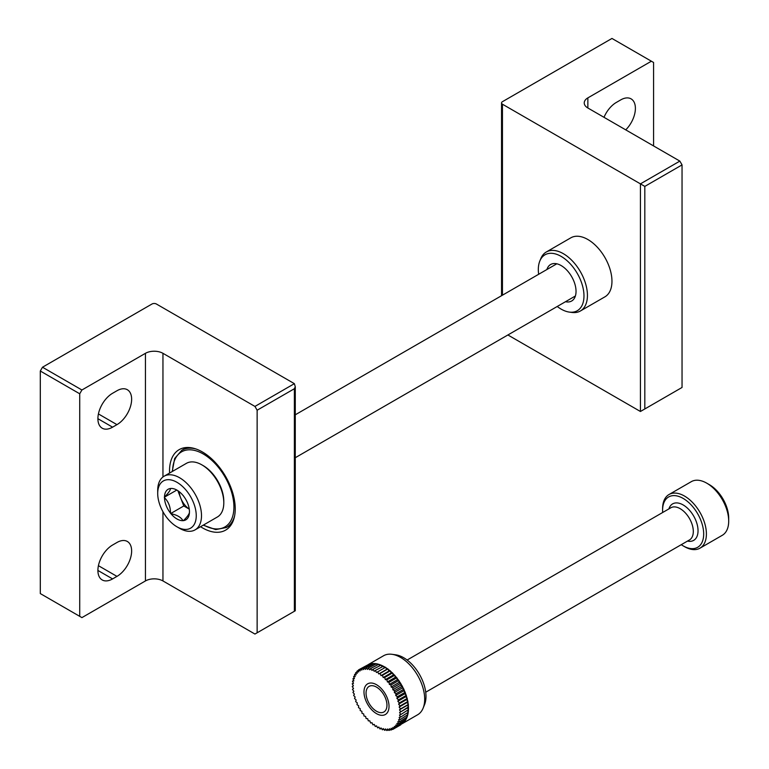 <?xml version="1.0" encoding="UTF-8"?>
<svg xmlns="http://www.w3.org/2000/svg" width="769" height="769" viewBox="0 0 769 769"><rect width="100%" height="100%" fill="white"/><g stroke="black" fill="none" stroke-linecap="round" stroke-linejoin="round"><path stroke-width="1.15" d="M257.134 410.223L254.943 406.426L294.373 383.664L156.386 304.005A3.095 1.788 0 0 0 152.002 304.005L42.487 367.226L40.305 371.023L40.305 593.581L81.918 617.613L145.437 580.941A12.391 7.152 0 0 1 162.951 580.941L254.943 634.05L295.277 610.759L294.373 611.288L294.373 388.729L257.134 410.223L257.134 632.781M254.943 406.426L162.951 353.317A12.391 7.152 0 0 0 145.437 353.317L81.918 389.989L79.726 393.786L79.726 616.344M79.726 393.786L40.305 371.023M112.582 427.17L116.965 424.642A20.753 11.977 120 0 0 130.519 406.349A20.753 11.977 120 0 0 127.337 389.72A20.753 11.977 120 0 0 116.965 390.748L112.582 393.276A20.753 11.977 120 0 0 99.018 411.569A20.753 11.977 120 0 0 102.2 428.198A20.753 11.977 120 0 0 112.582 427.17L97.903 418.692M112.582 578.913L116.965 576.385A20.753 11.977 120 0 0 130.519 558.102A20.753 11.977 120 0 0 127.337 541.472A20.753 11.977 120 0 0 116.965 542.491L112.582 545.029A20.753 11.977 120 0 0 99.018 563.312A20.753 11.977 120 0 0 102.2 579.941A20.753 11.977 120 0 0 112.582 578.913L97.903 570.444M200.555 526.717A46.467 26.828 -120 0 0 202.382 527.822A46.467 26.828 -120 0 0 225.615 530.129A46.467 26.828 -120 0 0 225.615 476.482A46.467 26.828 -120 0 0 179.148 449.654A46.467 26.828 -120 0 0 169.574 473.06M294.373 383.664L295.277 386.72L294.373 388.729M81.918 389.989L42.487 367.226M230.008 525.448A46.467 26.828 -120 0 0 230.758 525.39M185.829 447.568A46.467 26.828 -120 0 0 185.396 448.192M681.267 544.673A29.059 16.774 -120 0 0 683.141 545.855L684.497 546.644A30.971 17.879 -120 0 0 699.982 548.172L722.283 535.301A30.971 17.879 -120 0 0 728.695 521.122L728.695 518.085A27.261 15.736 -120 0 0 709.422 484.701L706.798 483.192A30.971 17.879 -120 0 0 691.312 481.654L669.011 494.525A30.971 17.879 -120 0 0 662.599 508.703L662.599 510.27A29.059 16.774 -120 0 0 662.686 512.49M687.428 541.116L688.342 541.251A21.061 12.16 -120 0 0 693.676 516.057A21.061 12.16 -120 0 0 669.184 508.078L668.847 508.924M683.141 545.855A29.059 16.774 -120 0 0 703.683 533.994A29.059 16.774 -120 0 0 683.141 498.408A29.059 16.774 -120 0 0 662.599 510.27M425.718 692.215L689.457 539.953A18.581 10.728 -120 0 0 689.457 518.489A18.581 10.728 -120 0 0 670.866 507.761L407.128 660.033M376.502 711.238A14.784 8.536 -120 0 0 386.961 705.202A14.784 8.536 -120 0 0 376.502 687.101A14.784 8.536 -120 0 0 366.054 693.138A14.784 8.536 -120 0 0 376.502 711.238L376.502 711.238M699.982 548.172A30.971 17.879 -120 0 0 706.403 533.994A30.971 17.879 -120 0 0 692.879 502.82A30.971 17.879 -120 0 0 669.011 494.525M728.695 521.122A30.971 17.879 -120 0 0 706.798 483.192M376.502 684.708L376.502 684.708A17.706 10.228 60 0 1 389.027 706.403A17.706 10.228 60 0 1 376.502 713.632A17.706 10.228 60 0 1 363.987 691.937A17.706 10.228 60 0 1 376.502 684.708M378.771 673.942L377.694 671.818L376.502 672.51L375.31 670.443L374.243 671.327L372.936 669.338L372.004 670.424L370.6 668.53L369.802 669.789L368.313 668.011L367.669 669.434L366.111 667.79L365.621 669.376L364.006 667.876L363.679 669.597L362.026 668.261L361.853 670.107L360.18 668.943L360.18 670.895L358.489 669.914L358.652 671.952L356.979 671.174L357.306 673.269L355.653 672.702L356.143 674.846L354.528 674.48L355.172 676.653L353.615 676.499L354.413 678.671L352.923 678.729L353.855 680.892L352.452 681.171L353.529 683.295L352.221 683.776L353.413 685.842L352.221 686.525L353.529 688.515L352.452 689.409L353.855 691.302L352.923 692.379L354.413 694.157L353.615 695.416L355.172 697.06L354.528 698.483L356.143 699.982L355.653 701.568L357.306 702.895L356.979 704.615L358.662 705.779L358.489 707.624L360.18 708.595L360.18 710.546L361.853 711.325L362.026 713.363L363.679 713.93L364.006 716.035L365.621 716.4L366.111 718.544L367.669 718.698L368.313 720.87L369.802 720.813L370.6 722.995L372.004 722.716L372.936 724.879L374.243 724.398L375.31 726.522L376.502 725.83L377.694 727.897L378.771 727.013L380.078 729.002L381.011 727.926L382.414 729.81L383.212 728.551L384.692 730.329L385.346 728.906L386.903 730.55L387.393 728.964L389.008 730.463L389.335 728.743L390.988 730.079L391.152 728.233L392.834 729.396L392.834 727.445L394.516 728.426L394.353 726.388L396.035 727.166L395.708 725.071L397.362 725.638L396.871 723.494L398.486 723.86L397.842 721.687L399.399 721.841L398.602 719.669L400.091 719.611L399.149 717.448L400.553 717.169L399.486 715.045L400.793 714.564L399.592 712.498L400.793 711.815L399.486 709.825L400.553 708.931L399.149 707.047L400.091 705.961L398.602 704.183L399.399 702.924L397.842 701.28L398.486 699.857L396.871 698.358L397.362 696.772L395.708 695.445L396.035 693.725L394.353 692.561L394.516 690.716L392.834 689.745L392.834 687.794L391.152 687.015L390.988 684.987L389.335 684.41L389.008 682.305L387.393 681.94L386.903 679.796L385.346 679.642L384.692 677.47L383.212 677.527L382.414 675.345L381.011 675.624L380.069 673.461L378.771 673.942L386.653 669.386L385.586 667.271L377.694 671.818M400.793 711.815L408.445 706.913A34.076 19.667 -120 0 0 408.252 704.539L408.195 704.048A34.076 19.667 -120 0 0 407.81 701.607L407.714 701.097A34.076 19.667 -120 0 0 407.137 698.598L407.003 698.089A34.076 19.667 -120 0 0 406.253 695.551L406.08 695.041A34.076 19.667 -120 0 0 405.157 692.504L404.955 691.985A34.076 19.667 -120 0 0 403.86 689.476L403.619 688.966A34.076 19.667 -120 0 0 402.379 686.486L402.11 685.996A34.076 19.667 -120 0 0 400.716 683.583L400.418 683.103A34.076 19.667 -120 0 0 398.9 680.786L398.582 680.325A34.076 19.667 -120 0 0 396.948 678.123L396.602 677.691A34.076 19.667 -120 0 0 394.872 675.615L394.507 675.211A34.076 19.667 -120 0 0 392.69 673.298L392.315 672.923A34.076 19.667 -120 0 0 390.441 671.183L390.046 670.847A34.076 19.667 -120 0 0 388.124 669.29L387.73 668.992A34.076 19.667 -120 0 0 385.769 667.636M408.464 707.384L408.464 707.384A34.076 19.667 60 0 1 408.464 709.652L407.483 707.951L408.464 707.384M400.793 714.564L408.464 709.652M400.553 717.169L408.252 712.248A34.076 19.667 -120 0 0 408.445 710.152M400.091 719.611L407.81 714.67A34.076 19.667 -120 0 0 408.176 712.776M399.399 721.841L407.137 716.91A34.076 19.667 -120 0 0 407.666 715.228M398.486 723.86L406.253 718.928A34.076 19.667 -120 0 0 406.907 717.506M397.362 725.638L405.157 720.707A34.076 19.667 -120 0 0 405.888 719.582M396.035 727.166L403.86 722.245A34.076 19.667 -120 0 0 404.552 721.495M394.516 728.426L402.379 723.514A34.076 19.667 -120 0 0 402.418 723.485M400.716 724.85L392.834 729.396M368.409 664.57A34.076 19.667 -120 0 0 368.361 664.599L358.489 669.914M371.196 663.724A34.076 19.667 -120 0 0 370.197 663.945L362.026 668.261M373.513 663.512A34.076 19.667 -120 0 0 372.177 663.589L364.006 667.876M375.83 663.666A34.076 19.667 -120 0 0 374.272 663.532L366.111 667.79M378.175 664.147A34.076 19.667 -120 0 0 376.464 663.772L368.313 668.011M380.559 664.945A34.076 19.667 -120 0 0 378.733 664.31L370.6 668.53M382.962 666.021A34.076 19.667 -120 0 0 381.049 665.137L372.936 669.338M385.375 667.386A34.076 19.667 -120 0 0 384.394 666.8A34.076 19.667 -120 0 0 383.404 666.252L375.31 670.443M368.313 664.56L383.558 655.755A34.076 19.667 60 0 1 391.998 654.304L395.699 654.813A31.567 18.225 60 0 1 403.667 657.716A31.567 18.225 60 0 1 424.517 704.731L423.104 708.182A34.076 19.667 60 0 1 417.634 714.766L402.379 723.571M391.998 654.304A34.076 19.667 60 0 1 400.601 657.437A34.076 19.667 60 0 1 423.104 708.182M374.907 664.205L374.272 663.532M377.233 664.695L376.464 663.772M379.607 665.493L378.733 664.31M382.001 666.579L381.049 665.137M384.394 667.953L383.404 666.252M387.73 668.992L386.653 669.386M390.046 670.847L388.893 671.068L388.124 669.29M392.315 672.923L391.094 672.971L390.441 671.183M394.507 675.211L393.228 675.086L392.69 673.298M396.602 677.691L395.276 677.383L394.872 675.615M398.582 680.325L397.217 679.854L396.948 678.123M400.418 683.103L399.034 682.468L398.9 680.786M402.11 685.996L400.716 685.189L400.716 683.583M403.619 688.966L402.235 688.005L402.379 686.486M404.955 691.985L403.59 690.889L403.86 689.476M406.08 695.041L404.754 693.801L405.157 692.504M407.003 698.089L405.724 696.733L406.253 695.551M407.714 701.097L406.484 699.636L407.137 698.598M408.195 704.048L407.041 702.491L407.81 701.607M408.445 706.913L407.368 705.269L408.252 704.539M408.252 712.248L407.474 710.71M407.81 714.67L407.224 713.324M407.137 716.91L406.724 715.776M406.253 718.928L405.994 718.035M405.157 720.707L405.013 720.092M387.961 668.905L380.069 673.461M388.893 671.068L381.011 675.624M390.296 670.799L382.414 675.345M391.094 672.971L383.212 677.527M392.584 672.913L384.692 677.47M393.228 675.086L385.346 679.642M394.785 675.24L386.903 679.796M395.276 677.383L387.393 681.94M396.891 677.758L389.008 682.305M397.217 679.854L389.335 684.41M398.871 680.43L390.988 684.987M399.034 682.468L391.152 687.015M400.716 683.247L392.834 687.794M400.716 685.189L392.834 689.745M402.408 686.169L394.516 690.716M402.235 688.005L394.353 692.561M403.917 689.168L396.035 693.725M403.59 690.889L395.708 695.445M405.244 692.225L397.362 696.772M404.754 693.801L396.871 698.358M406.368 695.301L398.486 699.857M405.724 696.733L397.842 701.28M407.282 698.377L399.399 702.924M406.484 699.636L398.602 704.183M407.974 701.415L400.091 705.961M407.041 702.491L399.149 707.047M408.435 704.385L400.553 708.931M407.368 705.269L399.486 709.825M407.483 707.951L399.592 712.498M392.536 729.185L390.988 730.079M390.441 729.637L389.008 730.463M388.249 729.771L386.903 730.55M385.99 729.589L384.692 730.329M383.664 729.089L382.414 729.81M381.289 728.301L380.078 729.002M378.896 727.205L377.694 727.897M353.423 683.083L352.221 683.776M353.673 680.469L352.452 681.171M354.173 678.018L352.923 678.729M354.903 675.749L353.615 676.499M355.884 673.702L354.528 674.48M357.085 671.866L355.653 672.702M358.517 670.28L356.979 671.174M157.703 493.429A27.261 15.736 60 0 1 176.976 482.307A27.261 15.736 60 0 1 196.249 515.691A27.261 15.736 60 0 1 176.976 526.813A27.261 15.736 60 0 1 157.703 493.429L157.703 490.391A30.971 17.879 60 0 1 164.114 476.213A30.971 17.879 60 0 1 195.086 494.102A30.971 17.879 60 0 1 195.086 529.87A30.971 17.879 60 0 1 179.6 528.332L176.976 526.813M183.291 495.563L182.964 495.371A17.658 10.189 60 0 0 176.976 490.141A17.658 10.189 60 0 0 170.978 488.45L170.487 488.498A17.658 10.189 60 0 0 164.489 497.024L164.489 497.678A17.658 10.189 60 0 0 170.487 513.134L170.978 513.74A17.658 10.189 60 0 0 182.964 520.661L183.464 520.623A17.658 10.189 60 0 0 189.453 512.096L189.453 511.433A17.658 10.189 60 0 0 183.464 495.986L183.291 495.563M189.453 512.096C189.472 513.769 187.473 516.605 183.464 520.623M182.964 520.661C180.975 517.21 176.985 514.903 170.978 513.74M170.487 513.134C170.497 506.858 168.498 501.705 164.489 497.678M164.489 497.024C168.478 493.044 170.478 490.199 170.487 488.498M164.114 476.213L186.415 463.342A30.971 17.879 60 0 1 201.901 464.88L203.256 465.658A29.059 16.774 60 0 1 223.798 501.244L223.798 502.811A30.971 17.879 60 0 1 217.387 516.989L195.086 529.87M201.901 464.88A30.971 17.879 60 0 1 223.798 502.811M189.261 509.126L183.791 505.964L170.651 513.557M183.791 505.964L177.87 490.699M176.678 490.132L164.326 497.255M189.261 509.088A15.486 8.94 60 0 1 180.628 497.822A15.486 8.94 60 0 1 179.196 491.66M546.298 251.992L570.829 237.823A34.076 19.667 60 0 1 587.862 239.515A34.076 19.667 60 0 1 610.125 269.534A34.076 19.667 60 0 1 604.905 296.844L580.374 311.003A34.076 19.667 -120 0 0 580.374 271.659A34.076 19.667 -120 0 0 546.298 251.992A34.076 19.667 -120 0 0 540.828 258.576L539.819 261.037A32.288 18.639 -120 0 0 538.656 274.283M507.886 334.967L640.433 411.492L640.433 183.868L502.445 104.209A3.095 1.788 180 0 1 501.542 102.94A3.095 1.788 180 0 1 502.445 101.681L611.961 38.45L651.381 61.212L587.862 97.884A12.391 7.152 180 0 0 584.238 102.94A12.391 7.152 180 0 0 587.862 107.996L679.854 161.106L682.045 164.902L644.816 186.396L640.433 183.868L679.854 161.106M653.573 145.937L653.573 62.472L651.381 61.212M625.745 129.865A20.753 11.977 120 0 0 631.099 98.874A20.753 11.977 120 0 0 620.718 99.903L616.334 102.44A20.753 11.977 120 0 0 604.001 117.321M640.433 411.492L682.045 387.461L682.045 164.902M565.484 301.717A21.061 12.16 -120 0 0 571.675 300.996A21.061 12.16 -120 0 0 571.675 276.677A21.061 12.16 -120 0 0 550.614 264.517A21.061 12.16 -120 0 0 546.894 269.525M557.237 306.475A32.288 18.639 -120 0 0 561.149 309.119A32.288 18.639 -120 0 0 569.291 312.089A32.288 18.639 -120 0 0 577.288 273.437A32.288 18.639 -120 0 0 539.819 261.037M569.291 312.089L571.934 312.445A34.076 19.667 -120 0 0 580.374 311.003M145.437 353.317L145.437 580.941M162.951 353.317L162.951 476.991M162.951 511.741L162.951 580.941M116.965 576.385L98.422 565.686M116.965 424.642L98.422 413.933M172.592 471.32A43.362 25.041 60 0 1 203.256 453.979A43.362 25.041 60 0 1 233.92 506.906A43.362 25.041 60 0 1 203.574 524.967M234.612 515.816A44.602 25.752 60 0 1 226.432 527.505L231.19 524.766M172.227 471.532L174.65 458.516L181.83 450.25A44.602 25.752 60 0 1 196.047 449.009M502.445 295.19L502.445 104.209M587.862 107.996L587.862 97.884M644.816 408.964L644.816 186.396M295.277 386.72L295.277 610.759M181.83 450.25L186.579 447.51M226.432 527.505L215.685 529.591L203.208 525.179M295.277 457.718L575.395 295.998M295.277 414.799L556.804 263.805M501.542 295.709L501.542 102.94"/></g></svg>
